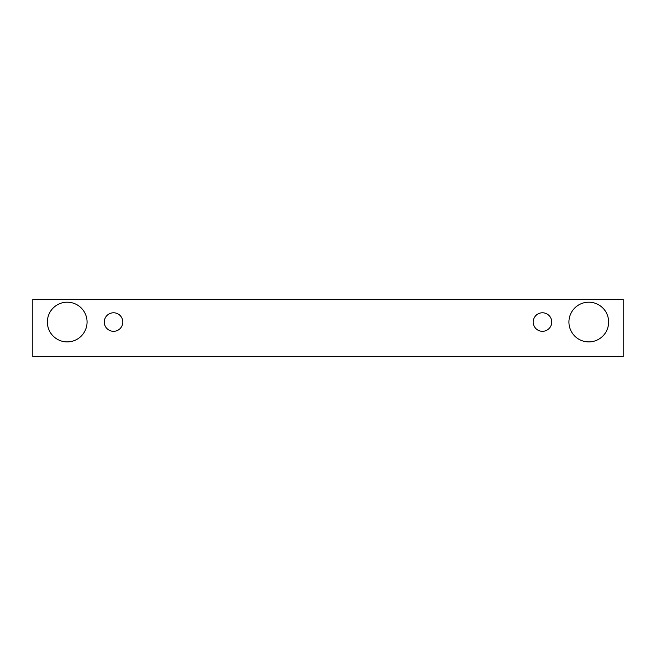 <?xml version="1.0" encoding="UTF-8"?>
<svg xmlns="http://www.w3.org/2000/svg" width="656" height="656" viewBox="0 0 656 656"><rect width="100%" height="100%" fill="white"/><g stroke="black" fill="none" stroke-linecap="round" stroke-linejoin="round"><path stroke-width="0.49" stroke-dasharray="3.28 2.46" d="M113.554 331.313A9.266 9.266 0 0 1 104.279 322.047A9.266 9.266 0 0 1 113.554 312.773A9.266 9.266 0 0 1 122.82 322.047A9.266 9.266 0 0 1 113.554 331.313M542.446 331.313A9.266 9.266 0 0 1 533.18 322.047A9.266 9.266 0 0 1 542.446 312.773A9.266 9.266 0 0 1 551.721 322.047A9.266 9.266 0 0 1 542.446 331.313M47.363 322.047A19.86 19.86 0 0 1 67.215 302.186A19.86 19.86 0 0 1 87.076 322.047A19.86 19.86 0 0 1 67.215 341.899A19.86 19.86 0 0 1 47.363 322.047M568.924 322.047A19.86 19.86 0 0 1 588.785 302.186A19.86 19.86 0 0 1 608.637 322.047A19.86 19.86 0 0 1 588.785 341.899A19.86 19.86 0 0 1 568.924 322.047M623.2 299.538L32.8 299.538L32.8 356.462L623.2 356.462L623.2 299.538"/><path stroke-width="0.98" d="M113.554 331.313A9.266 9.266 0 0 1 105.526 317.414A9.266 9.266 0 0 1 121.573 317.414A9.266 9.266 0 0 1 113.554 331.313M542.446 331.313A9.266 9.266 0 0 1 534.427 317.414A9.266 9.266 0 0 1 550.474 317.414A9.266 9.266 0 0 1 542.446 331.313M623.2 299.538L32.8 299.538L32.8 356.462L623.2 356.462L623.2 299.538M67.215 341.899A19.86 19.86 0 0 1 50.02 312.117A19.86 19.86 0 0 1 84.411 312.117A19.86 19.86 0 0 1 67.215 341.899M588.785 341.899A19.86 19.86 0 0 1 571.589 312.117A19.86 19.86 0 0 1 605.98 312.117A19.86 19.86 0 0 1 588.785 341.899"/></g></svg>
